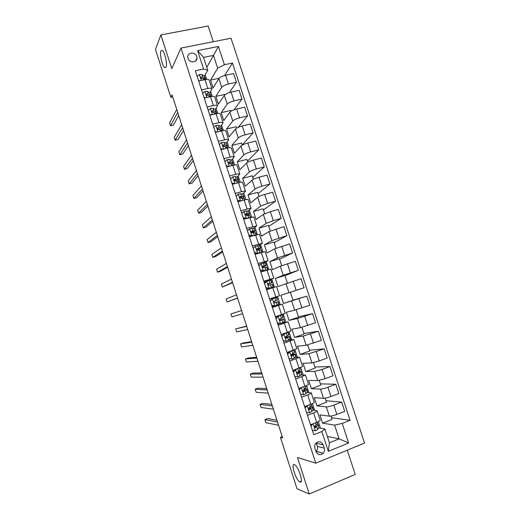 <?xml version="1.0" encoding="UTF-8"?>
<svg xmlns="http://www.w3.org/2000/svg" width="520" height="520" viewBox="0 0 520 520"><rect width="100%" height="100%" fill="white"/><g stroke="black" fill="none" stroke-linecap="round" stroke-linejoin="round"><path stroke-width="0.78" d="M166.075 67.067L164.736 67.574C162.298 66.216 159.458 54.028 160.881 50.966L162.253 50.388C164.723 51.753 167.57 64.246 166.075 67.067M299.988 481.988L299.721 481.858C295.796 479.869 290.557 462.943 294.378 464.607L294.723 464.769C298.662 466.707 303.947 483.99 299.988 481.988M188 58.37C189.286 63.05 196.872 62.992 197.002 58.331L196.787 56.595C195.507 51.902 187.857 51.974 187.779 56.7L188 58.37M213.291 41.724L208.136 26L160.869 34.925L155.46 49.511L170.859 97.292L172.692 96.889M364.54 443.072L231.023 38.239L180.973 48.074L315.77 463.171L364.54 443.072M315.77 463.171L297.466 457.509L309.264 494L355.225 474.435L347.276 450.19M282.256 436.67L280.456 437.379L282.659 437.925L172.042 94.874L170.859 97.292M324.279 448.143L323.219 444.912C321.302 441.356 318.832 440.837 315.803 443.346C314.685 444.815 314.386 446.459 314.906 448.272L315.959 451.522C317.792 454.994 320.216 455.572 323.232 453.251C324.467 451.763 324.818 450.06 324.279 448.143L317.291 446.407L316.16 442.956M342.206 423.429L348.641 443.021L328.334 451.321L321.874 431.516L324.909 428.981L329.413 442.767L339.105 438.841L334.613 425.126L342.206 423.429L350.084 420.297L232.486 63.044L224.608 75.484M206.797 67.334L213.48 55.373L203.547 57.389L207.747 70.245L203.625 69.056L195.338 70.785L313.775 434.733L321.874 431.516M203.625 69.056L197.607 50.609L218.426 46.462L224.425 64.721L232.486 63.044M309.264 494L297.017 488.755L280.456 437.379M160.869 34.925L171.769 68.647L180.973 48.074M327.34 436.423L339.105 438.841L348.641 443.021M324.909 428.981L318.825 427.875M207.747 70.245L204.393 76.16M201.546 89.862L207.825 88.498C210.314 88.01 211.718 88.134 212.03 88.881L209.8 92.84M207.116 106.977L213.389 105.56C215.872 105.047 217.263 105.131 217.561 105.814L215.228 109.57M212.706 124.144L218.966 122.674C221.448 122.135 222.827 122.181 223.106 122.805L220.662 126.353L221.982 129.35M218.309 141.369L224.569 139.847C227.045 139.282 228.41 139.282 228.664 139.841L226.103 143.202M223.931 158.652L230.185 157.073C232.655 156.488 234.013 156.442 234.247 156.936L231.556 160.102M229.573 175.988L235.82 174.356C238.29 173.745 239.629 173.654 239.844 174.089L237.01 177.06M235.235 193.381L241.469 191.698C243.939 191.055 245.271 190.925 245.459 191.295L242.45 194.083M240.91 210.828L247.143 209.092C249.607 208.429 250.926 208.247 251.095 208.559L247.878 211.166M246.61 228.339L256.75 225.875L253.253 228.332M252.323 245.901L262.418 243.25L258.512 245.596M258.057 263.523L268.112 260.676L263.452 263.022M263.809 281.203L273.819 278.168L264.075 282.002M268.385 289.133L268.281 288.808M269.581 298.942L279.546 295.711L269.594 298.968M272.363 307.476L282.302 304.155L274.047 306.534L273.858 305.955M271.615 299.065L271.394 298.382M278.161 325.299L288.054 321.783L281.645 323.122M283.978 343.187L293.826 339.469L288.951 340.106M289.822 361.127L299.624 357.214L295.152 357.461M295.678 379.132L305.435 375.018L301.151 374.946M301.555 397.196L307.717 394.869C310.135 393.933 311.317 393.269 311.266 392.88L307.073 392.516M307.45 415.318L313.606 412.932C316.017 411.97 317.187 411.255 317.115 410.8L312.956 410.163M330.967 416.078L332.065 419.438L322.595 423.169L334.613 425.126M322.595 423.169L319.885 414.875L329.381 416.163C331.078 416.228 333.574 415.649 336.875 414.427L344.708 411.359L341.653 402.077L325.949 400.751M325.111 398.209L326.437 402.253L316.953 405.899L326.346 406.887C328.029 406.913 330.519 406.315 333.821 405.113L341.653 402.077M316.953 405.899L314.256 397.631L323.55 398.346C325.214 398.326 327.697 397.722 331 396.519L338.839 393.523L335.797 384.274L320.411 383.857M319.28 380.393L320.827 385.125L311.337 388.687L320.522 389.103C322.173 389.044 324.649 388.421 327.951 387.238L335.797 384.274M311.337 388.687L308.639 380.445L317.733 380.588L325.143 378.677L332.995 375.752L329.959 366.535L314.899 367.022M313.463 362.635L315.237 368.056L305.734 371.527L314.717 371.378L322.108 369.421L329.959 366.535M305.734 371.527L303.05 363.311L311.942 362.888L319.306 360.887L327.164 358.04L324.142 348.849L309.4 350.233M307.664 344.942L309.66 351.032L300.144 354.425L308.932 353.704L324.142 348.849M300.144 354.425L297.472 346.229L306.163 345.248L321.36 340.379L318.344 331.221L303.921 333.502M301.886 327.301L304.103 334.068L294.58 337.37L303.167 336.096L318.344 331.221M294.58 337.37L291.909 329.206L300.404 327.659L315.569 322.784L312.565 313.651L298.454 316.817M296.127 309.719L298.565 317.148L289.029 320.372L297.421 318.539L312.565 313.651M289.029 320.372L286.37 312.234L294.671 310.135L309.797 305.24L306.807 296.14L293.007 300.19M287.411 283.101L284.901 275.431L275.334 278.447L277.979 286.539L301.061 278.681L304.044 287.755L290.401 292.221L293.039 300.287L283.491 303.433L306.807 296.14M283.491 303.433L280.846 295.315L304.044 287.755M275.334 278.447L283.244 275.243L298.311 270.322L284.98 275.665M281.697 265.661L279.416 258.7L269.847 261.638L272.48 269.698L280.286 266.214L295.341 261.287L298.311 270.322M269.847 261.638L277.563 257.887L292.597 252.954L279.572 259.161M276.003 248.274L273.956 242.021L264.375 244.875L266.994 252.915L274.619 248.885L289.633 243.939L292.597 252.954M264.375 244.875L271.901 240.584L286.904 235.638L274.183 242.71M270.329 230.952L268.508 225.394L258.914 228.169L261.534 236.184L268.964 231.608L283.946 226.655L286.904 235.638M258.914 228.169L266.253 223.34L273.293 220.656L281.222 218.374L268.808 226.304M264.673 213.681L263.081 208.812L253.474 211.51L256.087 219.499L263.322 214.389L270.342 211.666L278.278 209.424L281.222 218.374M253.474 211.51L260.624 206.147L267.625 203.385L275.567 201.169L263.452 209.95M259.031 196.463L257.667 192.29L248.053 194.909L250.653 202.872L257.706 197.23C259.051 196.319 261.378 195.383 264.687 194.422L272.63 192.244L275.567 201.169M248.053 194.909L255.014 189.007C256.347 188.065 258.668 187.115 261.976 186.167L269.925 184.022L258.108 193.648M253.416 179.303L252.272 175.819L242.645 178.353L245.239 186.29L252.103 180.122C253.422 179.14 255.736 178.172 259.044 177.229L266.994 175.123L269.925 184.022M242.645 178.353L249.425 171.925C250.725 170.911 253.032 169.936 256.347 169L264.303 166.927L252.785 177.392M247.812 162.195L246.889 159.393L237.256 161.85L239.844 169.767L246.519 163.066C247.812 162.013 250.114 161.018 253.422 160.095L261.385 158.054L264.303 166.927M237.256 161.85L243.847 154.901C245.122 153.81 247.416 152.809 250.731 151.892L258.694 149.883L247.481 161.187M242.222 145.145L241.527 143.019L231.888 145.399L234.462 153.29L240.955 146.068C242.216 144.937 244.504 143.923 247.819 143.019L255.788 141.044L258.694 149.883M231.888 145.399L238.29 137.93C239.544 136.76 241.819 135.733 245.135 134.836L253.11 132.899L242.19 145.028M236.659 128.148L236.184 126.698L226.531 128.999L229.099 136.864L235.411 129.123C236.645 127.92 238.921 126.88 242.229 125.99L250.211 124.085L253.11 132.899M226.531 128.999L232.752 121.01C233.974 119.769 236.243 118.716 239.558 117.838L247.54 115.966L238.192 127.367M231.108 111.209L230.854 110.422L221.195 112.651L223.756 120.491L229.879 112.236C231.088 110.955 233.35 109.889 236.665 109.025L244.647 107.185L247.54 115.966M221.195 112.651L227.227 104.143C228.43 102.837 230.685 101.751 233.994 100.893L241.989 99.086L233.903 109.863M225.576 94.322L215.872 96.349L218.419 104.169L224.367 95.394C225.55 94.049 227.799 92.95 231.114 92.105L239.109 90.331L241.989 99.086M215.872 96.349L221.728 87.334C222.898 85.95 225.141 84.845 228.456 84.006L236.451 82.264L229.346 92.593M219.135 78.266L210.561 80.1L213.109 87.893L218.868 78.611C220.031 77.194 222.268 76.07 225.583 75.244L233.584 73.534L236.451 82.264M210.561 80.1L217.672 68.166L213.48 55.373L218.426 46.462M320.469 428.175L318.331 421.629M314.659 410.371L312.442 403.559M308.874 392.626L306.566 385.548M303.101 374.933L300.709 367.594M297.349 357.305L294.873 349.7M291.616 339.729L289.055 331.87M285.903 322.212L283.257 314.093M280.209 304.752L277.478 296.387M274.476 287.19L271.811 279.012M268.73 269.562L266.162 261.69M262.997 251.992L260.526 244.426M257.283 234.475L254.911 227.214M251.589 217.022L249.314 210.054M245.915 199.622L243.737 192.959M240.253 182.28L238.18 175.91M234.618 164.99L232.635 158.919M228.995 147.758L227.11 141.98M223.392 130.585L221.598 125.099M217.808 113.464L216.112 108.264M212.238 96.401L210.639 91.487M206.694 79.391L205.186 74.763M310.525 424.762L316.673 422.351C319.085 421.369 320.249 420.635 320.164 420.141L317.128 410.852M350.084 420.297L331.494 417.697M304.616 406.607L310.772 404.255C313.19 403.306 314.366 402.616 314.301 402.188L311.279 392.925M298.733 388.518L304.896 386.217C307.314 385.294 308.503 384.651 308.464 384.3L305.448 375.057M292.864 370.481L302.64 366.464L299.631 357.24M287.014 352.508L296.836 348.686L293.839 339.488M283.978 341.049L283.355 341.263M281.183 334.594L291.057 330.974L288.061 321.796M279.552 323.577L277.791 324.168M275.912 318.383L277.628 316.583L282.438 314.73L275.379 316.758L285.292 313.313L282.302 304.155M290.394 292.214L280.846 295.315M274.047 306.534L272.246 307.132M266.578 289.712L276.562 286.579L279.546 295.711M260.819 271.999L270.849 269.067L273.812 278.155M259.662 264.764L258.57 265.096M255.073 254.352L265.148 251.608L268.106 260.663M249.347 236.756L259.467 234.208L262.411 243.224M243.646 219.225L253.806 216.859L256.737 225.843M237.958 201.747L244.192 200.037C246.656 199.388 247.982 199.232 248.164 199.576L251.082 208.514M232.291 184.327L238.531 182.669C241 182.046 242.333 181.935 242.541 182.338L245.447 191.243M226.636 166.966L232.882 165.36C235.358 164.762 236.704 164.697 236.931 165.165L239.824 174.031M221.006 149.656L227.26 148.109C229.736 147.531 231.094 147.511 231.342 148.044L234.221 156.871M215.391 132.405L221.65 130.91C224.133 130.358 225.505 130.383 225.771 130.975L228.644 139.769M209.794 115.213L216.06 113.77C218.55 113.243 219.934 113.308 220.22 113.965L223.073 122.72M204.217 98.072L210.489 96.681C212.979 96.181 214.377 96.284 214.682 97.006L217.529 105.723M224.425 64.721L217.672 68.166M198.66 80.99L204.939 79.651C207.428 79.17 208.839 79.32 209.164 80.1L211.998 88.784M329.413 442.767L328.334 451.321M197.607 50.609L203.547 57.389M316.004 451.653L316.264 451.393C317.473 449.937 317.817 448.279 317.291 446.407M191.444 61.73L189.631 60.743M312.871 423.846L310.954 426.036L312.364 430.372L315.4 430.762L317.668 429.513L318.936 427.719L318.233 424.496M310.726 425.373L311.636 424.326M317.434 422.038L317.499 423.3L316.219 425.054L314.626 426.173C314.314 427.174 314.606 427.661 315.503 427.622L318.058 425.009L318.195 424.379L317.031 423.943M311.305 424.704L310.57 424.885M316.329 424.905L314.736 427.473M276.959 420.231L267.793 418.568L264.94 419.66L277.537 422.032M264.94 419.66L265.922 422.708L278.577 425.256M307.197 405.626L305.084 408.005L306.488 412.328L309.601 412.744L311.818 411.56L313.3 409.363L312.455 406.783M309.601 412.744L306.488 412.328M304.876 407.394L306.059 406.062M311.532 403.956L311.708 405.535L308.731 408.213C308.464 409.195 308.769 409.663 309.641 409.624L312.26 407.238L312.423 406.679L311.019 406.341M310.382 407.101L310.466 407.738L308.919 409.5M271.856 404.424L262.906 403.357L260.046 404.424L272.356 405.971M260.046 404.424L261.027 407.466L273.39 409.175M301.19 387.601L299.234 390.032L300.638 394.342L303.752 394.778L305.988 393.66L307.541 391.716L306.696 389.123M303.752 394.778L300.644 394.387M301.418 387.608L303.062 386.9M299.046 389.474L300.502 387.855M305.656 385.925L305.929 387.822L302.855 390.312C302.633 391.268 302.945 391.723 303.791 391.677L306.481 389.519L306.67 389.038L304.922 388.85M304.272 389.435L304.856 389.63L304.694 390.032L303.121 391.593M266.773 388.661L258.024 388.193L255.164 389.233L267.189 389.948M255.164 389.233L256.139 392.269L268.222 393.146M300.111 388.284L298.766 388.622M293.228 371.612L294.938 369.746L295.594 369.726L293.404 372.119L294.801 376.415L297.921 376.876L301.6 374.543L300.957 371.521M297.921 376.876L294.827 376.512M294.938 369.746L295.471 369.538M295.594 369.726L297.921 368.647M299.793 367.959L300.17 370.168L297.011 372.469C296.822 373.399 297.141 373.841 297.967 373.796L300.937 371.456L298.617 371.495M297.564 372.015L299.124 372.041L297.356 373.737M261.709 372.944L253.162 373.068L250.296 374.088L262.041 373.978M250.296 374.088L251.27 377.111L263.068 377.169M293.728 371.066L293.111 371.235M287.437 353.808L289.153 351.962L289.789 351.904L287.599 354.269L288.99 358.547L292.11 359.028L294.378 358.046L296.088 356.584L295.236 353.977M292.11 359.028L289.029 358.696M289.153 351.962L290.673 351.215M289.789 351.904L292.721 350.493M293.956 350.051L294.671 352.248L291.187 354.679L292.162 355.973L295.217 353.925L291.291 354.504M291.155 354.757L293.41 354.51L291.616 355.94M256.653 357.272L248.306 357.981L245.44 358.982L256.906 358.053M245.44 358.982L246.409 361.998L257.933 361.231M281.664 336.063L284.005 334.139L281.808 336.473L283.192 340.737L286.312 341.237L290.387 339.105L289.536 336.492M286.312 341.237L283.25 340.932M283.381 334.243L286.143 332.891M284.005 334.139L288.08 332.221M288.132 332.202L288.977 334.782L285.382 336.941L286.37 338.201L289.523 336.453L285.305 337.324M285.317 337.467L287.716 337.038L285.909 338.201M251.615 341.647L243.471 342.94L240.597 343.915L251.784 342.173M240.597 343.915L241.566 346.925L252.805 345.345M278.239 316.433L276.036 318.734L277.42 322.985L280.54 323.505L284.427 321.887L283.849 319.059L279.682 320.112M280.54 323.505L277.485 323.232M278.531 323.408L277.635 323.681M277.628 316.583L280.637 315.315L275.399 316.803M282.445 314.743L283.296 317.369L279.597 319.261L280.605 320.495L283.842 319.039M279.728 320.183L282.042 319.625L280.241 320.515M246.591 326.066L235.775 328.894L246.681 326.339M235.775 328.894L236.737 331.897L247.696 329.505M270.173 300.755L272.486 298.779L270.283 301.061L271.661 305.298L274.788 305.832L279.038 304.317L278.181 301.685L274.437 302.848M274.788 305.832L271.745 305.591M273.806 305.942L272.044 306.501M271.895 298.974L276.783 297.388L276.471 297.486L277.336 300.131L273.839 301.639L274.853 302.842L278.181 301.685M272.486 298.779L276.471 297.486M274.463 302.855L276.38 302.263L274.683 302.874M230.958 313.918L241.586 310.55L230.958 313.918L231.92 316.908L242.606 313.709M276.783 297.388L277.336 300.131M264.453 283.179L266.76 281.19L264.55 283.439L265.922 287.664L269.048 288.217L273.397 287.007L266.481 289.406M269.048 288.217L271.596 287.586L266.474 289.38M266.76 281.19L271.141 280.098L271.993 282.704L268.093 284.07L269.12 285.252L272.538 284.382L273.39 286.995M265.493 282.126L264.251 282.548M268.463 288.438L266.026 288.002M237.53 297.96L227.117 301.958L226.155 298.974L236.516 294.814M268.067 284.18L271.999 282.718M268.314 283.719L270.205 283.303L268.079 284.122M237.582 298.129L227.117 301.958M258.758 265.668L261.047 263.653L258.837 265.876L260.202 270.088L263.328 270.66L267.521 269.919M263.328 270.66L265.817 270.445M261.047 263.653L265.525 262.86L266.364 265.447M259.044 265.382L258.7 265.499M262.762 270.927L260.319 270.471M262.411 267.169L266.377 265.48L262.86 266.032L262.373 266.552L263.406 267.716L266.916 267.131L267.761 269.724M232.466 282.256L222.326 287.053L221.37 284.076L231.452 279.117M262.516 266.272L264.583 266.058L262.373 267.065M232.596 282.672L222.326 287.053M253.078 248.209L255.359 246.175L253.136 248.372L254.501 252.564L257.634 253.162L261.222 252.499M257.634 253.162L259.168 253.117M255.359 246.175L259.922 245.681L260.754 248.248M257.075 253.468L254.631 253M257.062 250.107L260.767 248.294L258.596 248.261L256.672 249.093L257.712 250.237L261.307 249.938L262.061 252.252M227.416 266.597L217.549 272.188L216.593 269.224L226.408 263.471M256.769 248.872L258.98 248.872L256.913 249.977M227.63 267.261L220.428 271.31L217.549 272.188M247.416 230.815L249.685 228.755L247.462 230.919L248.82 235.105L251.953 235.716L254.67 235.203M251.953 235.716L251.414 236.067L252.603 235.807M249.685 228.755L253.936 228.378L255.164 231.101M251.414 236.067L248.969 235.586M252.739 232.655L255.183 231.16L252.935 230.893L250.991 231.692L252.038 232.817L255.717 232.804L256.347 234.722M222.378 250.984L212.784 257.368L211.835 254.404L221.377 247.864M251.05 231.517L253.396 231.738L251.719 232.817M222.671 251.894L215.664 256.51L212.784 257.368M241.768 213.467L244.03 211.393L241.8 213.531L243.159 217.698L246.285 218.328L248.411 217.874M244.03 211.393L246.441 210.958L248.346 211.237L249.587 214.006M245.564 218.68L243.321 218.225M248.125 215.28L249.613 214.084L247.292 213.583L245.837 213.785L245.33 214.338L246.383 215.449L249.73 215.482L250.647 217.25M243.529 218.868L244.524 218.472M217.36 235.417L208.033 242.58L207.083 239.629L216.359 232.31M245.369 214.214L247.832 214.662L247.228 215.28M217.731 236.567L210.919 241.748L208.033 242.58M236.145 196.183L238.388 194.083L236.158 196.196L237.51 200.35L241.222 200.85M238.388 194.083L240.819 193.713L242.775 194.155L244.03 196.969M239.551 201.311L237.686 200.922M243.009 198.153L244.062 197.061L241.67 196.333L240.201 196.482L239.688 197.041L240.74 198.139L244.153 198.386L244.966 199.836M212.355 219.895L203.294 227.838L202.352 224.894L211.354 216.794M239.707 196.963L241.911 197.379L242.125 197.971M212.803 221.286L206.18 227.025L203.294 227.838M234.761 183.671L231.881 183.06L230.536 178.912L232.772 176.833L235.216 176.527L237.686 177.515L238.492 179.985M234.084 179.719L234.585 179.231L234.058 179.803L235.125 180.889L238.596 181.344L239.304 182.475M233.552 183.989L232.076 183.677M207.363 204.419L198.569 213.135L197.626 210.203L206.369 201.331M232.161 183.931L232.55 183.781M237.764 181.109L238.531 180.089L238.062 179.706L234.585 179.231M234.065 179.764L236.73 180.817M207.889 206.05L201.461 212.349L198.569 213.135M228.878 166.387L226.278 165.822L224.926 161.701L227.169 159.633L229.632 159.393L231.686 160.147L232.973 163.053M228.975 162.721L228.488 163.02M227.572 166.725L226.48 166.484M232.453 164.138L233.012 163.176L230.477 161.993L228.982 162.038L228.456 162.617L229.522 163.69L231.017 163.638L233.058 164.352L233.662 165.178M202.391 188.988L193.856 198.478L192.92 195.546L201.396 185.906M228.982 162.038L228.456 162.624L231.205 163.651M227.175 166.641L226.609 166.881M202.989 190.853L196.749 197.704L193.856 198.478M220.675 148.649L219.336 144.534L221.592 142.493L224.068 142.311L226.167 143.227L227.468 146.172M223.769 145.808L223.125 146.244M220.681 148.636L223.008 149.162M221.611 149.506L220.903 149.351M227.103 147.238L227.513 146.309L224.913 144.905L223.399 144.905L222.865 145.483L223.931 146.542L225.446 146.542L228.04 147.927M197.425 173.596L189.163 183.853L188.221 180.934L196.436 170.528M223.399 144.905L222.885 145.529L225.537 146.582M198.107 175.702L192.056 183.105L189.163 183.853M217.159 131.983L215.111 131.515L213.779 127.413L216.021 125.411L218.517 125.288L220.669 126.36L221.5 128.921L219.362 127.874L217.834 127.823L217.295 128.401L218.368 129.46L219.889 129.506L222.358 130.754M218.517 128.966L217.945 129.402M192.478 158.256L184.477 169.273L183.541 166.361L191.49 155.194M221.734 130.397L222.034 129.506L221.5 128.921M217.834 127.823L217.334 128.492L219.427 129.402M193.232 160.595L187.369 168.545L184.477 169.273M209.547 114.452L208.228 110.351L210.477 108.374L212.986 108.316L215.189 109.544L216.515 112.58M209.553 114.439L211.322 114.862M187.544 142.954L179.803 154.733L178.867 151.827L186.556 139.899M216.359 113.607L216.567 112.749L216.021 112.099L213.824 110.897L212.29 110.792L211.744 111.377L212.817 112.424L214.357 112.522L216.483 113.678M212.29 110.792L211.809 111.508L213.603 112.378M188.377 145.529L182.702 154.017L179.803 154.733M204.009 97.435L202.69 93.347L204.952 91.403L207.474 91.403L209.722 92.781L211.061 95.862M204.022 97.422L205.511 97.786M182.624 127.699L175.143 140.231L174.207 137.332L181.643 124.657M211.1 96.558L210.548 95.329L208.312 93.971L206.758 93.821L206.213 94.406L207.285 95.446L208.839 95.596L210.607 96.655M206.758 93.821L206.291 94.581L207.87 95.413M183.528 130.507L178.042 139.542L175.143 140.231M198.49 80.477L197.171 76.414L199.44 74.477L201.981 74.542L204.269 76.076L205.628 79.196M198.497 80.464L199.713 80.763M177.723 112.489L170.495 125.769L169.566 122.876L176.742 109.453M205.706 79.502L202.813 77.103L201.247 76.901L200.701 77.486L201.773 78.526L203.339 78.715L204.802 79.677M201.247 76.901L200.798 77.707L202.189 78.501M178.698 115.531L173.394 125.099L170.495 125.769M326.346 406.887L329.381 416.163M320.522 389.103L323.55 398.346M314.717 371.378L317.733 380.588M308.932 353.704L311.942 362.888M303.167 336.096L306.163 345.248M297.421 318.539L300.404 327.659M291.694 301.041L294.671 310.135M285.981 283.595L288.951 292.663M280.286 266.214L283.244 275.243M274.619 248.885L277.563 257.887M268.964 231.608L271.901 240.584M263.322 214.389L266.253 223.34M257.706 197.23L260.624 206.147M252.103 180.122L255.014 189.007M246.519 163.066L249.425 171.925M240.955 146.068L243.847 154.901M235.411 129.123L238.29 137.93M229.879 112.236L232.752 121.01M224.367 95.394L227.227 104.143M218.868 78.611L221.728 87.334M333.821 405.113L336.875 414.427M313.606 412.932L316.673 422.351M307.717 394.869L310.772 404.255M327.951 387.238L331 396.519M301.841 376.863L304.896 386.217M322.108 369.421L325.143 378.677M295.99 358.917L299.033 368.245M316.284 351.663L319.306 360.887M290.16 341.036L293.189 350.324M310.472 333.964L313.489 343.161M284.349 323.206L287.365 332.469M304.688 316.322L307.69 325.488M278.558 305.435L281.567 314.672M298.916 298.733L301.912 307.873M272.779 287.729L275.782 296.927M293.163 281.209L296.153 290.316M267.026 270.075L270.017 279.247M287.43 263.738L290.407 272.818M261.287 252.48L264.271 261.619M281.717 246.324L284.687 255.372M255.573 234.942L258.544 244.056M276.022 228.969L278.98 237.984M249.873 217.464L252.831 226.544M270.342 211.666L273.293 220.656M244.192 200.037L247.143 209.092M264.687 194.422L267.625 203.385M238.531 182.669L241.469 191.698M259.044 177.229L261.976 186.167M232.882 165.36L235.82 174.356M253.422 160.095L256.347 169M227.26 148.109L230.185 157.073M247.819 143.019L250.731 151.892M221.65 130.91L224.569 139.847M242.229 125.99L245.135 134.836M216.06 113.77L218.966 122.674M236.665 109.025L239.558 117.838M210.489 96.681L213.389 105.56M231.114 92.105L233.994 100.893M204.939 79.651L207.825 88.498M225.583 75.244L228.456 84.006M316.264 443.255L323.219 444.912M313.111 423.748L315.4 430.762M318.058 425.009L318.936 427.719M317.128 422.168L317.499 423.3M316.778 426.784L317.668 429.513M315.49 422.819L316.219 425.054M314.75 427.486L315.503 427.622M307.209 405.62L309.524 412.737M312.26 407.238L313.137 409.935M311.233 404.079L311.708 405.535M310.928 408.837L311.818 411.56M309.589 404.709L310.369 407.115M308.964 409.539L309.641 409.624M301.366 387.673L303.673 394.771M306.481 389.519L307.359 392.21M305.351 386.048L305.929 387.822M305.103 390.949L305.988 393.66M303.706 386.666L304.544 389.233M303.212 391.644L303.791 391.677M295.542 369.785L297.843 376.863M300.722 371.865L301.6 374.543M299.488 368.075L300.17 370.168M299.293 373.12L300.17 375.824M297.85 368.706L298.733 371.41M297.486 373.802L297.967 373.796M289.738 351.962L292.032 359.015M294.983 354.263L295.854 356.935M293.651 350.162L294.437 352.573M293.495 355.349L294.378 358.046M292.065 350.948L292.942 353.646M291.785 355.999L292.162 355.973M283.946 334.197L286.24 341.224M289.263 336.719L290.134 339.378M287.846 332.377L288.717 335.036M287.722 337.636L288.6 340.321M286.293 333.249L287.17 335.933M278.181 316.485L280.462 323.492M283.562 319.228L284.427 321.887M282.152 314.906L283.017 317.558M281.97 319.976L282.841 322.66M280.547 315.608L281.418 318.286M272.435 298.838L274.709 305.819M277.875 301.802L278.74 304.447M276.237 302.38L277.108 305.052M274.814 298.025L275.685 300.697M266.702 281.249L268.97 288.204M272.214 284.427L273.072 287.06M270.81 280.124L271.668 282.763M270.517 284.837L271.388 287.502M269.1 280.501L269.971 283.159M260.995 263.712L263.25 270.647M266.565 267.105L267.423 269.737M265.168 262.821L266.026 265.447M264.823 267.358L265.688 270.01M263.413 263.029L264.277 265.681M255.3 246.233L257.556 253.149M260.936 249.841L261.749 252.343M259.545 245.57L260.397 248.19M259.142 249.931L260 252.577M257.731 245.615L258.596 248.261M249.626 228.813L251.875 235.703M255.327 232.635L256.035 234.806M253.936 228.378L254.787 230.984M253.481 232.557L254.339 235.196M252.077 228.261L252.935 230.893M251.134 231.387L251.492 231.147M243.971 211.445L246.207 218.316M249.73 215.482L250.335 217.334M248.346 211.237L249.197 213.837M247.839 215.241L248.671 217.802M246.441 210.958L247.292 213.583M245.414 214.11L245.837 213.785M238.336 194.136L240.565 200.987M244.153 198.386L244.654 199.914M242.775 194.155L243.62 196.749M242.209 197.983L242.989 200.369M240.819 193.713L241.67 196.333M239.733 196.892L240.201 196.482M232.713 176.885L234.917 183.631M238.596 181.344L238.992 182.553M237.224 177.125L238.062 179.706M236.607 180.785L237.322 182.994M235.216 176.527L236.067 179.133M227.117 159.685L229.268 166.29M233.058 164.352L233.35 165.25M231.686 160.147L232.525 162.727M231.017 163.638L231.68 165.672M229.632 159.393L230.477 161.993M221.533 142.545L223.639 149.006M227.539 147.42L227.728 147.999M226.167 143.227L227.006 145.795M225.446 146.542L226.05 148.408M224.068 142.311L224.913 144.905M215.969 125.457L218.023 131.774M219.889 129.506L220.441 131.196M218.517 125.288L219.362 127.874M210.425 108.427L212.433 114.602M215.189 109.544L216.021 112.099M214.357 112.522L214.851 114.049M212.986 108.316L213.824 110.897M204.893 91.448L206.856 97.487M209.722 92.781L210.548 95.329M208.839 95.596L209.281 96.948M207.474 91.403L208.312 93.971M199.381 74.529L201.305 80.425M204.269 76.076L205.101 78.611M203.339 78.715L203.73 79.905M201.981 74.542L202.813 77.103M164.736 67.574L165.939 67.327M299.721 481.858L301.236 481.221M195.624 61.016L197.002 58.331M316.264 451.393L323.232 453.251"/></g></svg>
